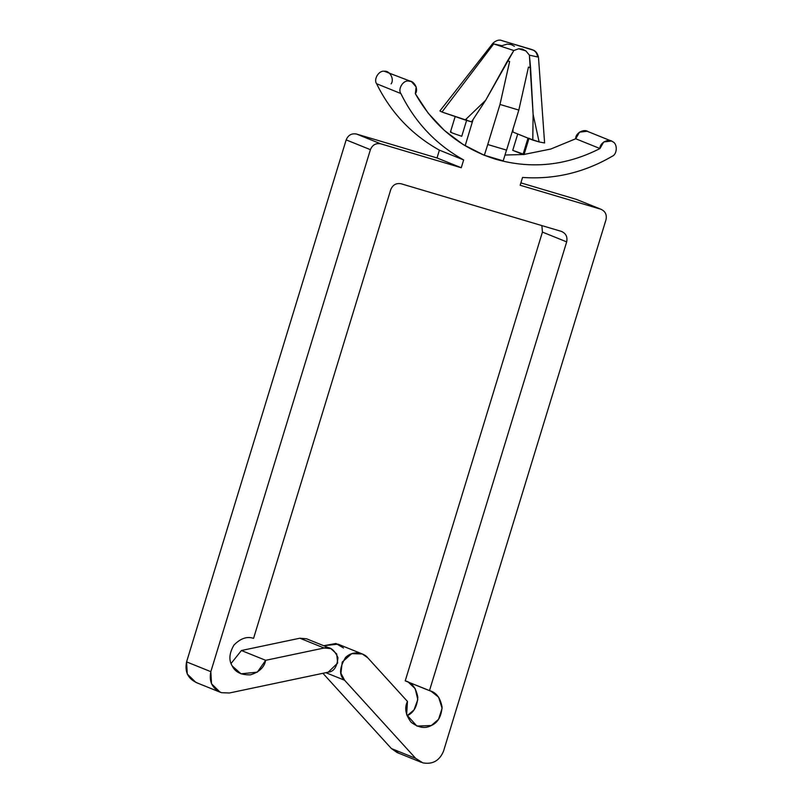 <?xml version="1.0" encoding="UTF-8"?>
<svg xmlns="http://www.w3.org/2000/svg" width="803" height="803" viewBox="0 0 803 803"><rect width="100%" height="100%" fill="white"/><g stroke="black" fill="none" stroke-linecap="round" stroke-linejoin="round"><path stroke-width="1.2" d="M398.569 753.063L391.392 748.547L322.916 673.295L391.392 748.547L415.643 758.333L422.82 762.85C432.606 764.627 439.512 760.732 443.527 751.166L606.014 219.681L443.527 751.166C439.512 760.732 432.606 764.627 422.82 762.85L415.643 758.333L391.392 748.547L397.164 752.572L421.414 762.358M330.796 648.583L306.555 638.797L299.85 638.214L324.101 648.011L299.85 638.214L241.412 650.52L265.663 660.317L324.101 648.011L330.796 648.583L336.718 653.973L337.661 663.077L328.206 672.181L229.357 692.999L221.538 692.688L218.777 691.574L221.538 692.688L220.132 692.196L211.52 683.815L210.828 671.669L186.577 661.883L187.27 674.018L195.882 682.409L220.132 692.196M611.394 141.037L587.144 131.25L579.495 132.154L575.721 138.758L599.971 148.545L603.746 141.95L611.394 141.037L612.679 141.709C617.738 143.777 617.336 154.347 612.127 156.314C584.062 172.635 554.211 179.671 522.552 177.443L520.163 185.252L600.664 209.171L520.163 185.252L522.552 177.443C554.211 179.671 584.062 172.635 612.127 156.314C617.336 154.347 617.738 143.777 612.679 141.709C608.654 137.965 599.46 142.914 599.971 148.545C566.235 165.729 531.566 169.333 495.963 159.325C460.691 148.264 433.811 126.382 415.332 93.68L428.18 113.153L444.32 130.387L463.18 144.56L483.938 155.13L495.963 159.325L481.258 154.005L484.36 155.26L487.742 144.52L484.36 155.26L503.21 160.861L506.502 150.091L503.21 160.861L495.963 159.325C531.566 169.333 566.235 165.729 599.971 148.545L575.721 138.758L550.788 149.037L524.088 154.427L550.788 149.037L575.721 138.758C575.209 133.117 584.403 128.169 588.428 131.913M523.134 154.046L512.736 150.342L517.734 133.991L512.946 132.053L532.79 140.073L533.112 114.357L530.572 67.723L528.464 67.101L518.828 110.061L506.583 150.121L487.742 144.52L499.988 104.46L509.624 61.5L507.516 60.867L485.674 100.265L471.532 121.865L441.981 112.029L493.694 43.914L513.83 50.529L493.694 43.914L441.981 112.029L465.198 119.988L485.674 100.265L513.83 50.529L518.668 48.762L522.372 49.093L525.905 50.92L529.398 55.156L537.578 56.953L529.398 55.156L533.112 114.357L539.124 141.95L528.003 138.136L523.004 154.487C524.52 154.768 524.379 154.547 522.582 153.815M538.873 140.525L539.124 141.95L544.595 142.954L538.492 57.414C537.297 51.161 533.051 50.007 533.724 50.308L500.711 40.22C501.443 40.341 497.278 38.925 492.791 43.442L493.694 43.914L492.791 43.442L439.903 110.944L441.981 112.029L439.903 110.934M493.694 43.914L501.875 45.711L507.155 44.115L511.12 44.546L514.392 46.273M537.578 56.953C537.167 53.229 535.26 50.76 531.847 49.535C535.26 50.76 537.167 53.229 537.578 56.953M512.987 129.203L512.946 132.053L512.987 129.203M473.108 119.466L465.158 145.775L473.108 119.466M461.745 136.289C452.109 133.057 448.676 131.672 451.477 132.144C448.676 131.672 452.109 133.057 461.745 136.289L466.744 119.938L461.745 136.289M531.847 49.535L502.628 40.853L531.847 49.535M523.004 154.487L528.003 138.136L517.734 133.991L512.736 150.342L523.004 154.487M523.165 154.517L504.997 155.029L523.165 154.517M197.287 682.901C188.133 679.047 184.56 672.041 186.577 661.883L346.163 139.883C348.171 135.095 351.624 133.147 356.522 134.041L437.013 157.96L461.263 167.747L463.652 159.938C436.029 144.55 415.091 122.417 400.848 93.529C397.605 89.053 403.196 80.019 408.566 81.053L411.447 81.625L416.165 86.955L415.332 93.68C418.915 89.263 414.027 80.129 408.566 81.053C403.196 80.019 397.605 89.053 400.848 93.529C415.091 122.417 436.029 144.55 463.652 159.938L461.263 167.747L437.013 157.96L356.522 134.041L380.773 143.827L461.263 167.747L380.773 143.827C375.874 142.944 372.421 144.891 370.414 149.669L346.163 139.883L186.577 661.883L210.828 671.669L370.414 149.669L210.828 671.669C208.81 681.827 212.383 688.833 221.538 692.688L229.357 692.999L328.206 672.181C333.887 671.689 337.13 666.841 337.933 657.607C334.168 649.346 329.561 646.144 324.101 648.011L265.663 660.317C264.348 667.253 259.289 672.091 250.476 674.831C241.342 675.142 235.259 672.201 232.238 665.998C228.614 660.146 229.206 653.15 234.014 644.99C240.659 638.325 247.173 636.117 253.557 638.385L390.76 189.608L253.557 638.385C247.173 636.117 240.659 638.325 234.014 644.99C229.206 653.15 228.614 660.146 232.238 665.998L241.01 673.817L257.311 672.161L265.663 660.317L241.412 650.52L299.85 638.214L311.775 643.032M367.724 657.767L407.462 701.431L367.724 657.767C365.104 653.923 354.314 649.246 345.601 657.406C339.288 667.795 338.946 675.413 344.597 680.251L325.827 672.683L344.597 680.251L340.934 673.245L342.239 662.053L351.724 653.662L362.243 653.943L367.724 657.767M429.475 690.66L566.677 241.884L542.426 232.097L405.224 680.864L429.475 690.66C436.129 692.256 440.325 697.727 442.072 707.062C441.339 716.607 437.755 722.76 431.331 725.51C425.199 728.913 418.453 727.809 411.096 722.218C405.515 714.76 404.3 707.834 407.462 701.431L406.639 714.69L416.928 726.093L431.331 725.51L438.538 719.337L442.102 708.276L438.619 697.165L431.02 691.202L405.224 680.864L542.426 232.097L541.874 225.593L542.426 232.097L566.677 241.884L429.475 690.66M600.664 209.171C605.241 211.099 607.028 214.602 606.014 219.681C607.028 214.602 605.241 211.099 600.664 209.171L576.413 199.385L520.896 182.883L576.413 199.385L601.367 209.412L576.413 199.385M415.643 758.333L344.597 680.251L415.643 758.333M362.243 653.943L337.993 644.147L323.709 645.722L335.965 643.494L343.473 647.971M561.317 231.374L401.119 183.767L561.317 231.374C565.894 233.302 567.681 236.805 566.677 241.884C567.681 236.805 565.894 233.302 561.317 231.374L562.02 231.615M390.76 189.608C392.767 184.831 396.22 182.883 401.119 183.767C396.22 182.883 392.767 184.831 390.76 189.608M411.447 81.625L384.316 71.256C378.946 70.232 373.355 79.256 376.597 83.743L400.848 93.529L376.597 83.743C390.84 112.631 411.778 134.763 439.402 150.141L463.652 159.938L439.402 150.141L437.013 157.96L439.402 150.141C411.778 134.763 390.84 112.631 376.597 83.743C373.355 79.256 378.946 70.232 384.316 71.256C389.776 70.333 394.664 79.467 391.081 83.883M408.255 682.088L415.221 688.683L417.801 699.624L413.987 709.952L407.081 715.714C413.505 712.964 417.088 706.821 417.821 697.265C416.074 687.93 411.879 682.47 405.224 680.864M231.083 663.479L241.412 650.52L231.083 663.479M370.414 149.669C372.421 144.891 375.874 142.944 380.773 143.827L356.522 134.041C351.624 133.147 348.171 135.095 346.163 139.883L370.414 149.669M518.828 110.061L499.988 104.46L487.742 144.52L506.583 150.121L518.828 110.061L528.464 67.101L530.572 67.723L529.398 55.156L525.905 50.92L518.668 48.762L513.83 50.529L507.516 60.867L509.624 61.5L499.988 104.46L518.828 110.061M522.372 49.093L518.668 48.762L525.905 50.92L522.372 49.093M465.198 119.988L471.532 121.865L485.674 100.265L465.198 119.988M507.516 60.867L486.417 98.94L507.516 60.867M532.79 140.073L539.124 141.95L533.112 114.357L532.79 140.073M533.031 112.791L530.572 67.723L533.031 112.791M524.048 154.567L529.047 138.216M450.433 132.063L455.13 116.686"/></g></svg>
